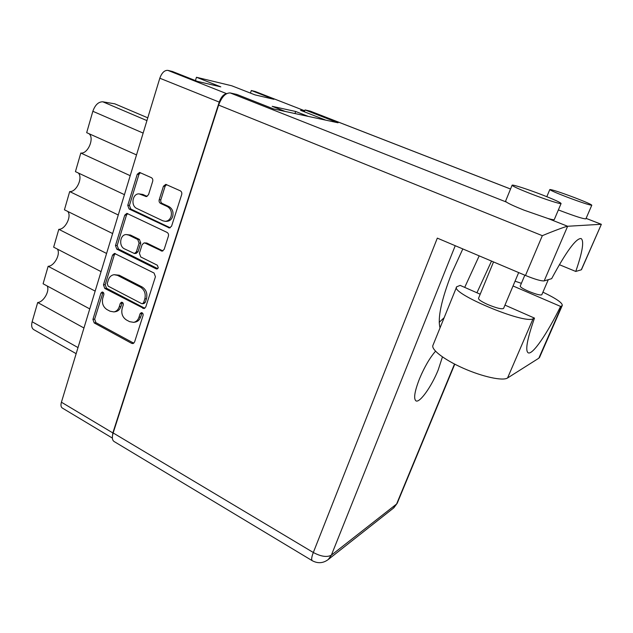 <?xml version="1.0" encoding="UTF-8"?>
<svg xmlns="http://www.w3.org/2000/svg" width="633" height="633" viewBox="0 0 633 633"><rect width="100%" height="100%" fill="white"/><g stroke="black" fill="none" stroke-linecap="round" stroke-linejoin="round"><path stroke-width="0.95" d="M165.245 221.336L166.875 221.321C169.628 221.131 171.559 219.524 172.674 216.502C173.687 212.015 172.445 208.708 168.956 206.587L167.334 206.564C170.823 208.692 172.065 212.008 171.052 216.51C169.945 219.54 168.006 221.146 165.245 221.336L162.823 220.798L136.847 208.486C130.485 205.883 132.439 193.287 139.141 193.896L146.278 196.586L148.51 194.766L152.688 181.315C153.059 179.63 152.6 178.403 151.311 177.636L139.569 172.429L137.25 174.273L127.755 205.369L129.1 209.001L169.438 227.967L171.583 226.171L181.687 194.545C182.075 192.843 181.6 191.593 180.278 190.802L165.783 184.369L163.449 186.221L159.207 199.735C158.836 201.413 159.294 202.639 160.592 203.43L167.334 206.564M158.29 267.799L157.324 265.219L140.755 256.966L139.402 253.311L142.116 244.631L144.126 242.89L145.099 243.104L162.143 251.151L164.161 249.402L168.41 236.109C168.782 234.439 168.323 233.205 167.025 232.398L126.869 213.376L124.764 215.141L115.475 245.557L116.804 249.157L156.169 268.851L156.937 269.001L158.29 267.799M154.064 273.045L114.454 253.414L112.555 255.107L103.472 284.858L104.777 288.434L144.055 308.58L145.78 306.958L155.433 276.732L154.064 273.045M112.373 438.083L62.343 408.056C60.91 407.082 60.602 405.136 61.417 402.208L159.809 78.215C161.819 72.763 164.501 70.152 167.848 70.374L172.39 71.466L197.464 81.388L220.798 86.856L196.459 77.273L195.423 80.581M226.361 93.795C223.433 94.357 221.059 97.126 219.232 102.095L112.84 432.932L112.373 436.905M102.775 298.096L103.828 294.669C104.034 293.063 103.472 292.177 102.142 292.019L100.94 293.15L92.924 319.388L94.214 322.949L131.656 343.355L133.009 343.577L134.576 342.026L143.09 315.384C143.303 313.691 142.694 312.789 141.27 312.662L140.075 313.794L138.975 317.26C137.978 320.108 136.206 321.809 133.674 322.355L129.599 321.659L126.418 319.966C122.478 317.299 121.061 313.43 122.177 308.366L123.261 304.916C123.467 303.27 122.889 302.376 121.504 302.234L120.31 303.365L119.233 306.807C118.229 309.711 116.448 311.412 113.893 311.919L110.071 311.222L106.953 309.561C103.092 306.942 101.699 303.12 102.775 298.096M196.459 77.273L231.741 85.779L254.957 94.863L273.891 99.302L251.317 90.503L250.462 93.106M251.317 90.503L255.154 91.492M308.184 116.377L295.666 111.479L272.198 106.328L285.19 111.448M304.592 111.218L300.564 110.316L325.797 120.159M295.666 111.479L294.962 113.544M83.952 327.989L37.695 302.511L32.141 321.762L78.001 347.58M89.751 308.912L43.099 283.774L48.14 266.295L95.156 291.117M47.159 285.958C50.023 290.864 43.59 302.131 37.695 302.511M101.066 271.636L53.655 247.163L58.806 229.328L106.589 253.461M57.374 249.086C60.879 253.936 54.303 266.224 48.14 266.295M112.634 233.561L64.439 209.8L69.685 191.577C76.435 192.266 83.224 177.564 78.278 172.975M67.747 211.43C71.948 216.185 65.254 229.605 58.806 229.328M118.268 214.991L69.685 191.577M124.448 194.663L75.438 171.638L80.802 153.036C87.868 154.175 94.713 138.049 88.992 133.705M130.208 175.689L80.802 153.036M136.514 154.919L86.681 132.669L92.845 111.281C95.148 104.896 98.463 101.731 102.815 101.802L146.935 120.61M147.782 117.833L114.85 103.844L102.815 101.802M76.158 353.673L33.818 329.674C31.705 328.305 31.152 325.663 32.141 321.762M113.893 311.919L115.594 311.665C118.149 311.159 119.922 309.458 120.927 306.562L119.233 306.807M122.398 302.424L120.927 306.562M133.674 322.355L135.343 322.07C137.867 321.524 139.632 319.831 140.629 316.991L138.975 317.26M142.148 312.821L140.629 316.991M103.052 292.248L94.657 319.119L95.939 322.664L133.785 343.205M115.333 253.572L114.272 255.004L105.189 284.668L106.494 288.244L144.838 308.271M107.214 283.616L108.132 286.132L141.57 303.579L142.425 303.729L143.644 302.582L144.822 298.895C145.97 293.736 144.53 289.827 140.502 287.176L117.509 275.371L114.114 274.69C111.329 275.094 109.406 276.858 108.33 279.976L107.214 283.616M142.425 303.729L144.079 303.492L145.297 302.352L143.644 302.582M114.114 274.69L119.21 275.213L142.164 286.986C146.183 289.629 147.624 293.522 146.468 298.673L145.297 302.352M157.728 268.661L118.506 249.07L117.184 245.469L126.465 215.141L124.764 215.141M127.716 213.574L126.465 215.141M144.126 242.89L146.761 243.025L162.942 250.929M128.768 235.104L126.307 234.558C119.961 234.4 118.498 246.277 124.519 248.88L134.441 253.524L136.388 251.807L139.086 243.143L137.733 239.496L128.768 235.104L130.453 235.049L126.307 234.558M134.441 253.524L136.119 253.422L138.057 251.712L136.388 251.807M130.453 235.049L139.41 239.424L140.755 243.072L138.057 251.712M139.141 193.896L142.868 194.45L147.117 196.428M166.59 184.583L165.086 186.3L160.853 199.775C160.481 201.444 160.94 202.671 162.23 203.462L168.956 206.587M140.399 172.674L138.936 174.384L129.448 205.393L130.794 209.017L170.237 227.777M515.048 281.194L521.386 283.331M530.842 193.769C545.298 199.403 560.909 204.419 561.091 203.525C560.616 202.497 554.215 199.569 541.88 194.75C527.74 189.267 512.453 184.338 512.113 185.184C512.366 186.102 518.601 188.966 530.842 193.769M512.089 185.24L505.585 201.136L506.353 202.046C509.011 203.81 514.906 206.508 524.037 210.156L548.036 218.52C551.841 219.58 553.922 219.928 554.279 219.58L554.31 219.501M566.638 196.942C581.102 202.37 589.489 205.132 591.8 205.211C591.269 204.388 585.549 201.864 574.629 197.646C560.458 192.329 552.19 189.623 549.832 189.52C550.172 190.256 555.774 192.733 566.638 196.942M558.385 209.903L560.727 210.829C575.112 216.296 583.491 218.971 585.881 218.86L585.897 218.82M462.818 248.927L451.685 273.29C441.351 300.034 437.466 318.225 440.038 327.854M476.926 292.77L491.525 261.081M479.189 255.859L464.701 287.39M444.152 317.695L439.207 322.332M435.528 351.22C429.799 357.795 424.442 367.013 419.457 378.882C414.575 391.534 413.42 398.877 416 400.903C419.782 403.126 431.564 386.47 438.171 370.004L442.443 356.917M424.213 368.541L421.531 374.063M541.816 294.741L541.793 294.796C540.289 295.437 535.842 294.25 528.452 291.235C522.921 288.775 520.176 287.073 520.207 286.108L524.828 275.189M503.615 308.342L503.575 308.429C501.637 309.402 496.304 308.065 487.56 304.441C481.373 301.593 478.358 299.544 478.516 298.301L493.526 261.935M513.039 285.966L560.593 306.427L561.693 305.937L538.833 358.199L507.555 377.988C502.863 381.193 482.591 376.825 463.309 368.248C443.986 359.71 430.654 349.289 433.004 345.207L456.567 287.073M542.924 292.169C556.178 298.523 562.626 302.954 562.27 305.47L561.693 305.937M601.318 224.288L586.095 218.369L601.231 224.28L567.635 226.266L544.174 280.91L551.644 278.67C566.242 251.562 576.054 238.182 581.078 238.53C584.314 240.841 582.542 251.815 575.761 271.454L581.276 269.808L601.334 224.351M113.157 432.948L313.319 552.498C311.547 557.143 311.207 559.881 312.291 560.719L114.075 441.502C112.16 440.18 111.859 437.332 113.157 432.948L218.622 105.094C221.764 96.841 225.641 92.798 230.238 92.948L236.948 94.475L273.725 108.987L338.069 122.794L305.035 109.936L310.289 111.147L510.554 189.006M544.174 280.91C541.183 281.131 534.956 279.319 525.485 275.466L437.316 238.127L313.319 552.498C321.066 556.605 327.079 557.491 331.368 555.149L396.598 504.018L454.51 364.038M305.035 109.936L304.386 111.804M575.761 271.454L559.358 264.689M525.485 275.466L542.323 235.682C553.092 231.156 567.073 225.957 567.635 226.266L548.036 218.52M504.976 305.114L534.489 318.106L533.081 318.739C524.433 324.492 449.58 292.921 456.678 286.796L460.159 285.388L480.202 294.21M534.489 318.106C527.067 339.383 525.002 350.975 528.286 352.874C532.772 354.884 547.141 333.718 560.593 306.427M539.609 357.281L538.833 358.199M61.417 402.208L112.84 432.932M219.232 102.095L159.809 78.215M167.848 70.374L226.614 93.652M254.901 91.374L304.734 110.799L254.68 91.31M143.145 133.088L92.845 111.281M121.995 303.128L120.31 303.365M141.737 313.533L140.075 313.794M133.326 343.023L131.656 343.355M95.939 322.664L94.214 322.949M94.657 319.119L92.924 319.388M102.665 292.944L100.94 293.15M144.466 308.113L142.813 308.366M106.494 288.244L104.777 288.434M105.189 284.668L103.472 284.858M114.272 255.004L112.555 255.107M146.468 298.673L144.822 298.895M142.164 286.986L140.502 287.176M119.21 275.213L117.509 275.371M117.184 245.469L115.475 245.557M162.744 250.842L161.114 250.945M146.761 243.025L145.099 243.104M157.657 268.716L156.169 268.851M118.506 249.07L116.804 249.157M140.755 243.072L139.086 243.143M139.41 239.424L137.733 239.496M147.07 196.452L145.503 196.404M142.868 194.45L141.191 194.394M162.23 203.462L160.592 203.43M160.853 199.775L159.207 199.735M165.086 186.3L163.449 186.221M170.119 227.73L168.497 227.761M130.794 209.017L129.1 209.001M129.448 205.393L127.755 205.369M138.936 174.384L137.25 174.273M230.238 92.948L506.353 202.046M510.546 189.03L310.004 111.06M455.23 245.715L331.368 555.149L328.258 559.525L393.837 507.824L397.215 503.267L454.771 364.173M542.323 235.682L218.622 105.094M397.279 503.116L393.37 508.196M533.081 318.739L507.555 377.988M561.091 203.525L554.279 219.58M591.8 205.211L585.881 218.86M541.793 294.796L548.297 279.675M503.575 308.429L518.672 272.586M601.35 224.319L581.458 269.69M312.291 560.719C317.869 563.694 323.194 563.299 328.258 559.525M549.816 189.552L546.817 196.689M562.27 305.47L539.498 357.526"/></g></svg>
